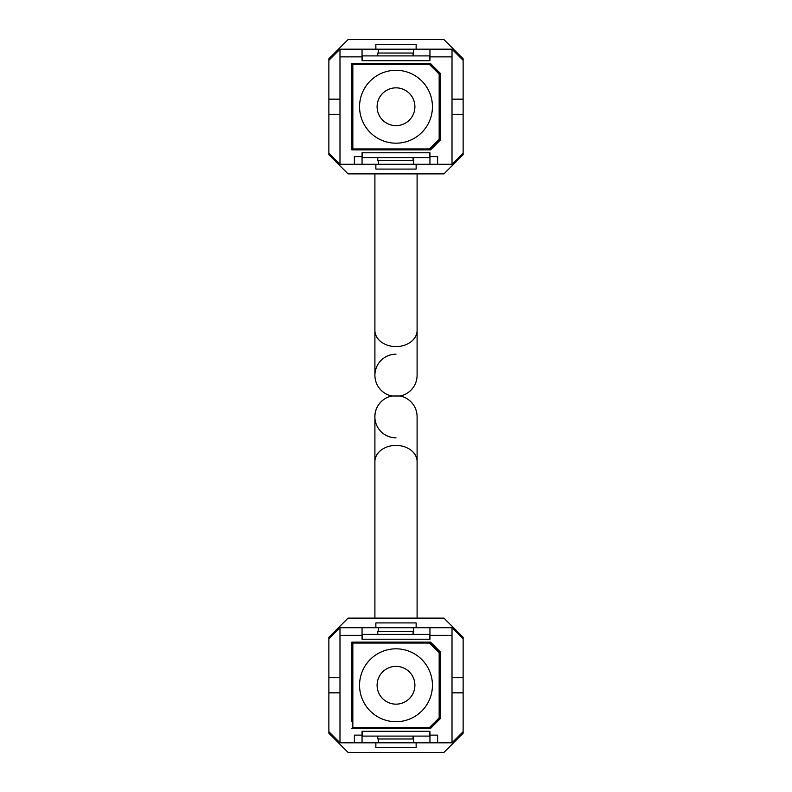 <?xml version="1.0" encoding="UTF-8"?>
<svg xmlns="http://www.w3.org/2000/svg" width="792" height="792" viewBox="0 0 792 792"><rect width="100%" height="100%" fill="white"/><g stroke="black" fill="none" stroke-linecap="round" stroke-linejoin="round"><path stroke-width="1.19" d="M429.571 64.538L352.836 64.538L352.836 148.936L429.571 148.936L439.164 139.343L439.164 74.131L429.571 64.538L429.571 63.578L440.114 74.131M352.836 149.896L352.836 148.936M352.836 64.538L352.836 63.578M429.571 60.697L429.571 55.905L362.053 55.905M362.429 152.777L362.053 157.568M362.429 55.905L362.429 60.697M362.429 63.578L362.429 64.538M359.558 106.732A36.442 36.442 0 0 0 396 143.184A36.442 36.442 0 0 0 432.442 106.732A36.442 36.442 0 0 0 396 70.29A36.442 36.442 0 0 0 359.558 106.732M413.068 55.905L413.068 53.024L377.774 53.024L377.774 55.905M413.068 157.568L413.068 160.449L377.774 160.449L377.774 157.568M362.429 157.568L429.571 157.568L429.571 152.777M440.114 139.343L429.571 149.896L429.571 148.936M362.429 148.936L362.429 149.896M414.899 106.732A18.899 18.899 0 0 1 396 125.631A18.899 18.899 0 0 1 377.101 106.732A18.899 18.899 0 0 1 396 87.843A18.899 18.899 0 0 1 414.899 106.732M430.531 149.896L440.114 140.303L440.114 73.171L430.531 63.578L351.886 63.578L351.886 149.896L430.531 149.896M429.947 164.281L362.053 164.281L362.053 156.608L354.37 156.608L354.37 164.281L339.986 164.281L339.986 49.193L362.053 49.193L362.053 60.697L429.947 60.697L429.947 49.193L452.014 49.193L452.014 164.281L437.63 164.281L437.63 156.608L429.947 156.608L429.947 164.281L437.63 164.281M362.053 156.608L362.053 152.777L429.947 152.777L429.947 156.608M452.014 56.866L429.947 56.866M362.053 56.866L339.986 56.866M362.053 164.281L354.37 164.281M413.652 157.568L413.652 164.281M378.348 160.449L378.348 164.281M339.986 49.193L328.868 60.321L328.868 99.168L339.986 99.168M328.868 99.168L328.868 153.153L339.986 164.281M328.868 114.305L339.986 114.305M429.947 49.193L362.053 49.193M328.868 153.153L328.868 154.688L348.044 173.874L443.956 173.874L463.132 154.688L463.132 153.153L452.014 164.281M463.132 153.153L463.132 58.786L443.956 39.6L348.044 39.6L328.868 58.786L328.868 60.321M375.863 164.281L375.863 169.082L416.137 169.082L416.137 164.281M378.348 53.024L378.348 49.193M413.652 55.905L413.652 49.193M463.132 114.305L452.014 114.305M463.132 60.321L452.014 49.193M463.132 99.168L452.014 99.168M375.863 49.193L375.863 44.392L416.137 44.392L416.137 49.193M351.886 99.287A44.738 44.738 0 0 1 352.836 94.941M439.164 94.941A44.738 44.738 0 0 1 440.114 99.287M351.886 140.62A55.628 55.628 0 0 0 352.836 141.827M352.836 71.636A55.628 55.628 0 0 0 351.886 72.854M440.114 114.187A44.738 44.738 0 0 1 439.164 118.533M352.836 118.533A44.738 44.738 0 0 1 351.886 114.187M351.886 139.343L352.836 140.303M352.836 73.171L351.886 74.131M351.886 648.816L351.886 642.104L430.531 642.104L440.114 651.697L440.114 718.829L430.531 728.422L351.886 728.422L352.836 728.422L352.836 727.462L429.571 727.462L439.164 717.869L439.164 652.658L429.571 643.064L352.836 643.064L352.836 642.104L351.886 642.104L351.886 721.71M352.836 642.104L352.836 727.462M429.571 639.223L429.571 634.432L362.053 634.432M362.429 731.303L362.053 736.095M362.429 634.432L362.429 639.223M362.429 642.104L362.429 643.064M429.571 643.064L429.571 642.104L440.114 652.658M359.558 685.268A36.442 36.442 0 0 0 396 721.71A36.442 36.442 0 0 0 432.442 685.268A36.442 36.442 0 0 0 396 648.816A36.442 36.442 0 0 0 359.558 685.268M413.068 634.432L413.068 631.551L377.774 631.551L377.774 634.432M413.068 736.095L413.068 738.976L377.774 738.976L377.774 736.095M362.429 736.095L429.571 736.095L429.571 731.303M440.114 717.869L429.571 728.422L429.571 727.462M362.429 727.462L362.429 728.422M414.899 685.268A18.899 18.899 0 0 1 396 704.157A18.899 18.899 0 0 1 377.101 685.268A18.899 18.899 0 0 1 396 666.369A18.899 18.899 0 0 1 414.899 685.268M429.947 742.807L362.053 742.807L362.053 735.134L354.37 735.134L354.37 742.807L339.986 742.807L339.986 627.719L362.053 627.719L362.053 639.223L429.947 639.223L429.947 627.719L452.014 627.719L452.014 742.807L437.63 742.807L437.63 735.134L429.947 735.134L429.947 742.807L437.63 742.807M362.053 735.134L362.053 731.303L429.947 731.303L429.947 735.134M452.014 635.392L429.947 635.392M362.053 635.392L339.986 635.392M362.053 742.807L354.37 742.807M413.652 736.095L413.652 742.807M378.348 738.976L378.348 742.807M339.986 627.719L328.868 638.847L328.868 677.695L339.986 677.695M328.868 677.695L328.868 731.679L339.986 742.807M328.868 692.832L339.986 692.832M429.947 627.719L362.053 627.719M328.868 731.679L328.868 733.214L348.044 752.4L443.956 752.4L463.132 733.214L463.132 731.679L452.014 742.807M463.132 731.679L463.132 637.312L443.956 618.126L348.044 618.126L328.868 637.312L328.868 638.847M375.863 742.807L375.863 747.608L416.137 747.608L416.137 742.807M378.348 631.551L378.348 627.719M413.652 634.432L413.652 627.719M463.132 692.832L452.014 692.832M463.132 638.847L452.014 627.719M463.132 677.695L452.014 677.695M375.863 627.719L375.863 622.918L416.137 622.918L416.137 627.719M351.886 677.813A44.738 44.738 0 0 1 352.836 673.467M439.164 673.467A44.738 44.738 0 0 1 440.114 677.813M351.886 719.146A55.628 55.628 0 0 0 352.836 720.364M352.836 650.173A55.628 55.628 0 0 0 351.886 651.38M440.114 692.713A44.738 44.738 0 0 1 439.164 697.059M352.836 697.059A44.738 44.738 0 0 1 351.886 692.713M351.886 717.869L352.836 718.829M352.836 651.697L351.886 652.658M352.836 144.144L351.886 143.184M351.886 70.29L352.836 69.33M399.544 396L392.604 396M417.097 416.721L417.097 416.721A21.097 21.097 0 0 0 400.01 396A21.097 21.097 0 0 1 417.097 416.721L417.097 461.597A21.097 16.167 0 0 0 396 445.431A21.097 16.167 0 0 0 374.903 461.597L374.903 416.721A21.097 21.097 0 0 1 391.99 396A21.097 21.097 0 0 1 374.903 375.279A21.097 21.097 0 0 0 391.99 396A21.097 21.097 0 0 0 396 437.818M396 354.182A21.097 21.097 0 0 0 374.903 375.279L374.903 330.403A21.097 16.167 -0 0 0 396 346.569A21.097 16.167 -0 0 0 417.097 330.403L417.097 375.279A21.097 21.097 0 0 1 400.01 396A21.097 21.097 0 0 0 417.097 375.279L417.097 173.874M374.903 461.597L374.903 618.126M374.903 375.279L374.903 173.874M417.097 461.597L417.097 618.126"/></g></svg>
